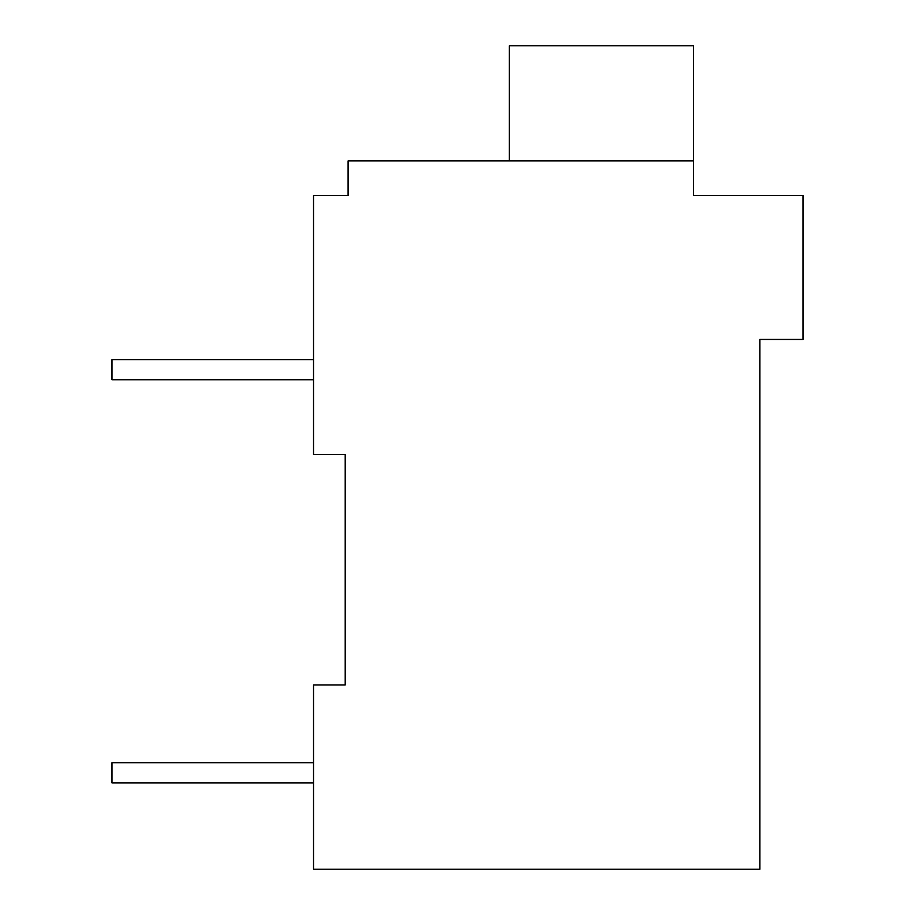 <?xml version="1.0" encoding="UTF-8"?>
<svg xmlns="http://www.w3.org/2000/svg" width="915" height="915" viewBox="0 0 915 915"><rect width="100%" height="100%" fill="white"/><g stroke="black" fill="none" stroke-linecap="round" stroke-linejoin="round"><path stroke-width="1.37" d="M759.839 339.442L759.839 869.25L313.536 869.25L313.536 684.969L345.207 684.969L345.207 454.618L313.536 454.618L313.536 195.478L348.089 195.478L348.089 160.926L693.604 160.926L693.604 195.478L803.027 195.478L803.027 339.442L759.839 339.442M342.324 195.478L348.089 195.478M345.207 869.25L743.174 869.25M345.207 684.969L313.536 684.969M693.604 160.926L693.604 45.75L509.323 45.75L509.323 160.926M313.536 762.71L111.973 762.71L111.973 782.874L313.536 782.874M313.536 359.606L111.973 359.606L111.973 379.759L313.536 379.759"/></g></svg>

